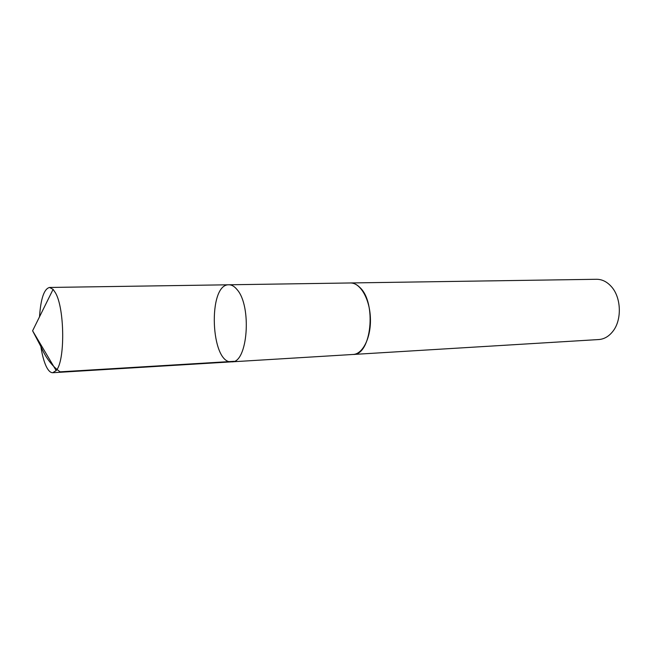 <?xml version="1.0" encoding="UTF-8"?>
<svg xmlns="http://www.w3.org/2000/svg" width="652" height="652" viewBox="0 0 652 652"><rect width="100%" height="100%" fill="white"/><g stroke="black" fill="none" stroke-linecap="round" stroke-linejoin="round"><path stroke-width="0.98" d="M350.018 282.976L350.434 282.96C353.686 282.944 356.799 284.411 359.782 287.385C376.929 302.683 371.379 355.495 353.139 354.46L231.794 361.836C247.67 363.229 252.112 306.155 237.043 289.57C234.418 286.358 231.704 284.761 228.876 284.785C207.523 283.856 210.563 364.378 231.794 361.836C247.67 363.229 252.112 306.155 237.043 289.57C234.418 286.358 231.704 284.761 228.876 284.785L49.536 287.459L53.097 289.358L55.444 292.813C64.768 308.469 65.192 361.314 56.17 370.556L52.763 372.716C50.4 372.773 48.166 370.548 46.047 366.033C43.602 360.621 41.769 353.343 40.546 344.191M39.511 316.823C40.766 298.6 44.108 288.812 49.536 287.459M228.876 284.785L350.434 282.968C360.23 282.593 369.741 298.755 370.401 318.013C371.2 337.263 362.936 354.093 353.139 354.468L352.724 354.484M350.434 282.96L596.507 279.284C601.869 279.268 606.71 281.591 611.03 286.244C621.332 297.035 622.195 319.969 612.741 331.501C608.789 336.473 604.135 339.146 598.78 339.545L353.139 354.468M234.084 361.314L60.106 371.844C52.078 366.155 45.632 357.638 40.766 346.31L32.6 330.792L56.17 370.556M231.794 361.836L52.763 372.716M32.6 330.792L53.097 289.358"/></g></svg>
